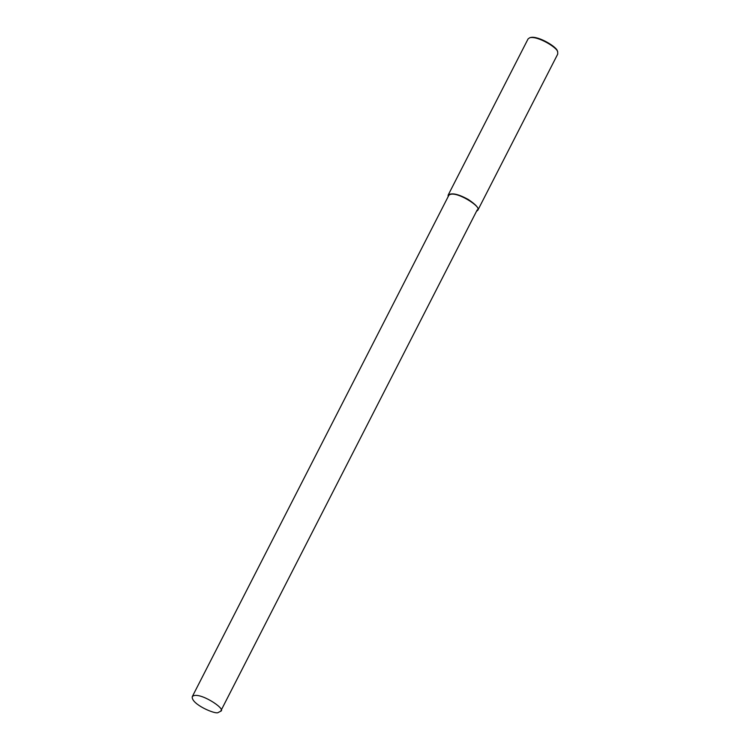 <?xml version="1.0" encoding="UTF-8"?>
<svg xmlns="http://www.w3.org/2000/svg" width="750" height="750" viewBox="0 0 750 750"><rect width="100%" height="100%" fill="white"/><g stroke="black" fill="none" stroke-linecap="round" stroke-linejoin="round"><path stroke-width="1.12" d="M476.503 211.303L477.816 210.262L557.747 54.056L557.691 51.994C557.859 47.981 537.788 35.672 529.8 37.725L528.094 38.887L448.163 195.084L448.087 196.762M557.691 51.994L557.381 51.178C557.541 47.334 538.303 35.541 530.644 37.5L529.8 37.725M477.816 210.262C479.147 208.238 475.969 204.647 468.281 199.491C458.316 194.016 451.613 192.553 448.163 195.084M220.669 711.234L477.197 209.944C483.581 207.984 454.312 188.991 448.781 195.403L192.253 696.694C191.016 704.241 215.944 714.853 218.222 712.5L220.669 711.234C227.053 709.275 197.784 690.291 192.253 696.694"/></g></svg>
